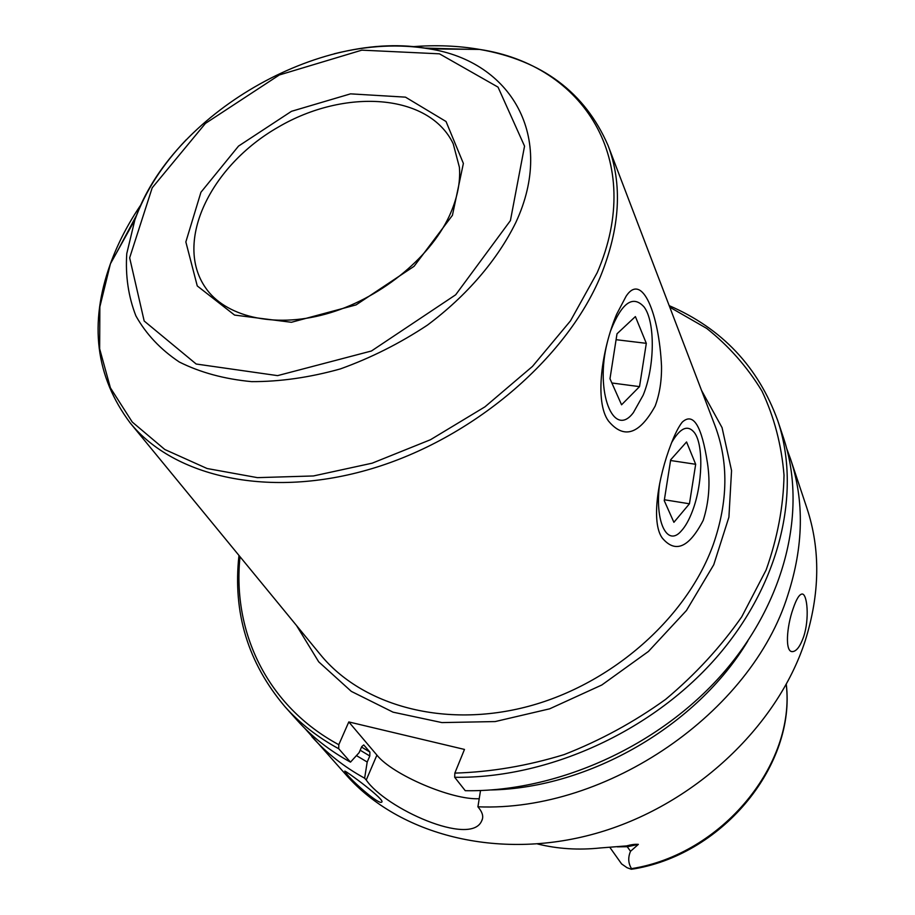 <?xml version="1.0" encoding="UTF-8"?>
<svg xmlns="http://www.w3.org/2000/svg" width="915" height="915" viewBox="0 0 915 915"><rect width="100%" height="100%" fill="white"/><g stroke="black" fill="none" stroke-linecap="round" stroke-linejoin="round"><path stroke-width="1.37" d="M617.007 333.792L609.985 378.741L621.571 404.796L639.516 386.633L646.31 343.331L635.387 316.579L617.007 333.792M616.081 339.694L646.31 343.331M611.872 382.985L639.516 386.633M610.728 330.532C621.868 302.556 632.986 294.699 644.103 306.982C655.483 322.069 654.797 367.018 643.165 395.177L633.374 412.619C613.553 439.326 594.521 391.894 607.4 342.004M670.684 459.776L664.244 500.642L673.898 522.316L689.441 503.788L695.675 464.282L686.559 441.956L670.684 459.776M670.569 460.508L695.675 464.282M664.393 499.762L689.441 503.788M671.713 442.448C680.337 427.602 687.954 424.4 694.577 432.841C703.761 445.342 702.548 484.733 692.483 510.936C689.155 519.823 685.404 526.525 681.218 531.043C667.058 547.547 654.339 521.23 659.749 483.086M707.467 463.127C710.44 482.88 709.022 501.946 703.223 520.338C688.972 547.765 675.293 553.632 662.186 537.928C650.771 522.019 658.194 477.264 671.107 443.992C675.018 433.824 678.736 426.539 682.247 422.135C693.307 412.036 701.713 425.704 707.467 463.127M661.522 366.16C661.728 380.777 659.612 394.079 655.163 406.066C639.356 434.579 623.767 439.532 608.395 420.923C594.43 401.719 601.647 350.033 616.584 314.36L626.054 296.323C642.158 271.492 659.075 314.074 661.522 366.16M537.688 843.996C557.67 848.937 578.566 850.252 600.366 847.953L626.626 845.895C631.316 844.591 635.227 844.087 638.361 844.373L630.538 851.282C627.862 857.538 628.193 863.325 631.522 868.644L631.316 869.25L627.072 867.717L621.617 863.943L609.756 847.233M669.769 307.188L706.723 328.428C728.832 346.007 747.246 366.892 761.955 391.071C774.182 416.908 781.536 444.942 784.018 475.194C783.469 506.304 777.498 537.906 766.118 569.999L741.722 616.859C720.665 646.996 695.308 674.492 665.674 699.335C634.072 722.084 600.206 740.51 564.109 754.601C527.429 765.855 491 772.031 454.835 773.106L464.477 749.431L348.798 721.935L338.79 744.696C266.814 705.934 232.17 631.647 240.016 556.709M786.706 448.533L790.469 458.815C804.445 500.928 803.576 546.301 787.872 594.944C751.57 712.545 607.251 812.211 477.916 806.801L479.357 808.631C482.846 813.218 483.6 817.347 481.622 821.018C470.539 846.81 385.524 808.391 366.24 780.015L376.911 755.115L348.798 721.935M803.587 636.92C809.672 618.986 807.305 593.206 801.975 594.029C799.218 594.441 796.244 599.371 793.065 608.807C786.648 626.821 784.83 652.075 792.356 651.629C796.393 651.434 800.133 646.528 803.587 636.92M790.469 458.815L806.893 508.1C820.595 549.435 820 593.732 805.131 641.015C776.972 727.642 692.449 806.504 594.979 833.679C497.44 860.901 399.203 834.709 346.533 775.394L304.798 728.34M311.866 736.701C326.506 753.068 344.097 766.896 364.628 778.196L366.24 780.015M347.128 774.467L344.749 771.116C345.71 770.567 386.565 800.705 381.624 802.135C379.142 804.823 354.528 783.549 347.128 774.467M479.208 798.704C452.262 800.27 392.638 774.856 376.911 755.115M480.524 790.549L477.916 806.801M454.686 777.281L465.255 790.697C556.938 792.299 658.892 746.388 722.667 673.646C786.397 600.743 807.305 508.797 783.537 437.999L777.773 420.683C801.677 491.881 780.346 584.674 715.621 658.423C650.862 732.023 547.467 778.654 454.686 777.281L454.835 773.106M669.185 305.644C722.015 328.508 758.203 366.846 777.773 420.683M338.79 744.696L338.722 748.745L350.491 762.126L359.115 752.656L361.757 746.583L363.747 744.936L369.889 752.061L369.797 755.996L367.201 762.023L356.45 755.596M747.818 640.992C696.978 725.675 589.981 787.804 491.229 789.965M364.628 778.196L367.201 762.023M338.722 748.745C317.779 737.341 299.88 723.342 285.045 706.769C247.999 663.089 232.639 612.65 238.975 555.439M350.491 762.126C329.732 750.769 311.981 736.85 297.226 720.368L285.045 706.769M786.282 684.34C795.833 764.117 724.486 853.077 635.101 868.69L631.316 869.25M130.136 422.879L320.399 654.614C362.077 705.82 444.667 728.775 528.561 706.311C612.387 683.894 687.108 617.488 713.334 544.368C728.146 501.534 728.683 461.926 714.947 425.532L608.018 145.405C622.692 184.132 620.198 227.744 600.56 276.261C565.87 359.16 472.506 438.777 371.227 468.835C269.868 498.995 174.308 477.39 130.136 422.879C95.515 376.511 88.938 323.475 110.418 263.794C117.818 243.367 128.134 223.489 141.345 204.159M116.514 252.837L136.735 214.922M424.148 48.049L467.096 49.284M412.505 46.711C435.849 44.824 458.221 45.727 479.632 49.421C583.164 64.976 645.921 160.262 597.175 272.727L570.491 320.845L532.461 366.423L484.927 406.855L430.473 439.726L372.188 463.173L313.422 475.96L257.424 477.641L207.099 468.514L164.814 449.505L132.252 422.032L110.406 387.846L99.655 348.821L99.849 306.868L110.418 263.794L134.871 219.886C145.256 191.429 162.412 164.677 186.317 139.652M515.82 222.494C497.497 259.86 466.764 295.728 427.374 325.157C399.821 343.377 370.804 357.971 340.3 368.939C309.682 377.495 280.116 381.727 251.591 381.635C224.358 379.05 200.248 372.508 179.26 361.985C160.514 349.461 146.068 334.101 135.9 315.892C128.352 296.494 125.309 275.724 126.773 253.581L134.871 219.886C170.831 114.524 320.044 27.885 429.375 48.884C510.833 61.465 555.92 136.507 515.82 222.494M334.192 53.791C367.784 45.43 399.512 43.806 429.375 48.884L479.632 49.421C542.115 60.356 584.902 92.358 608.018 145.405M510.41 220.618L455.681 294.79L371.444 350.994L277.588 375.63L196.187 364.021L144.181 321.016L129.656 257.824L152.199 187.804L205.417 123.422L279.327 74.961L361.837 50.153L439.463 53.825L498.035 87.131L524.547 146.137L510.41 220.618M452.433 215.311L414.083 266.299L356.061 304.901L291.405 322.286L234.572 315.08L197.263 285.938L185.848 241.937L200.934 192.264L238.529 146.091L291.462 111.321L350.525 93.856L405.482 97.15L446.04 121.512L463.379 163.43L452.433 215.311M786.237 684.409C795.798 763.945 722.335 854.324 631.522 868.644M296.551 625.563L318.706 661.831L351.303 691.374L393.05 712.167L441.899 722.587L495.164 721.569L549.618 708.839L601.818 684.992L648.403 651.48L686.456 610.499L713.746 564.749L728.912 517.158L731.554 470.596L722.061 427.637L701.542 390.419M617.293 846.844L627.541 846.707L638.361 844.373M626.626 845.895L630.538 851.282M369.889 752.061L361.539 747.063M369.797 755.996L360.178 750.208M205.452 287.619C173.644 241.743 210.656 165.775 277.988 127.277C344.806 87.874 429.146 93.399 453.211 143.758L459.41 167.319C460.588 182.588 457.168 198.921 449.174 216.317C429.124 259.094 378.547 299.582 325.683 314.097C272.624 328.771 224.564 315.961 205.452 287.619M661.762 537.219L662.186 537.928M607.697 419.779L608.406 420.923M482.445 818.914L481.622 821.018M791.498 651.457L792.356 651.629"/></g></svg>
